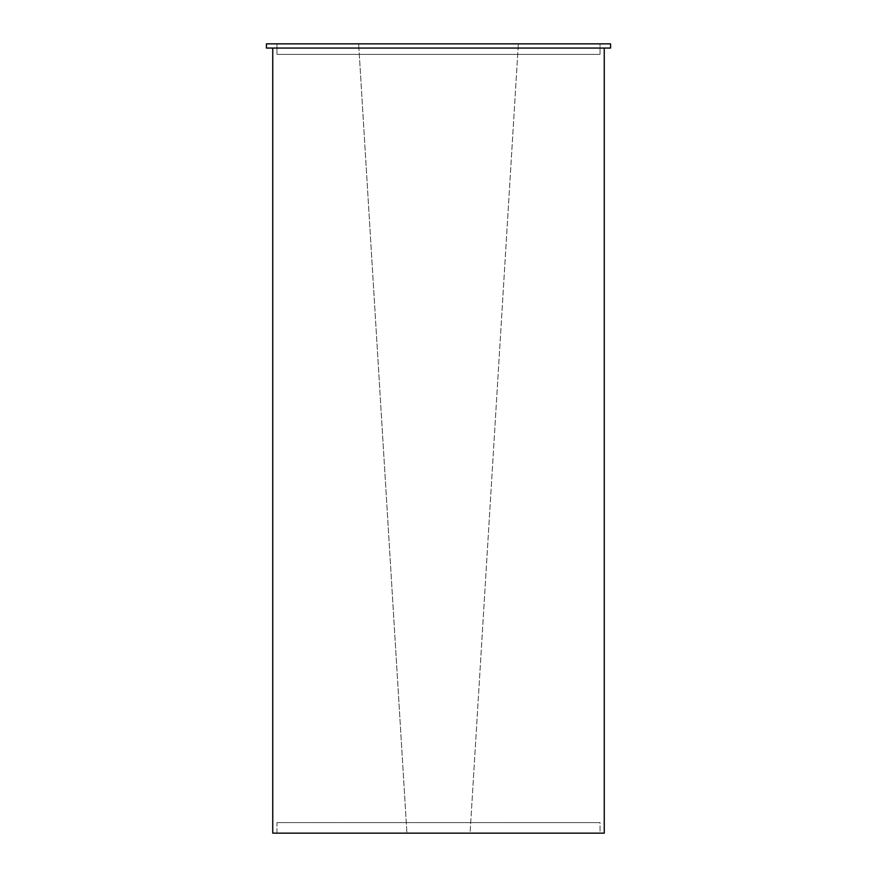 <?xml version="1.0" encoding="UTF-8"?>
<svg xmlns="http://www.w3.org/2000/svg" width="877" height="877" viewBox="0 0 877 877"><rect width="100%" height="100%" fill="white"/><g stroke="black" fill="none" stroke-linecap="round" stroke-linejoin="round"><path stroke-width="0.66" stroke-dasharray="4.38 3.29" d="M600.043 833.15L276.957 833.15L276.957 822.626L600.043 822.626L600.043 833.15L596.941 833.15L600.043 833.15L600.043 822.626L276.957 822.626L276.957 833.15L470.072 833.15L518.351 43.85L610.567 43.85L358.649 43.85L406.928 833.15L272.747 833.15L406.928 833.15L358.912 48.06L266.433 48.06L358.912 48.06L272.747 48.06L358.912 48.06L358.649 43.85L266.433 43.85L518.351 43.85L518.088 48.06L610.567 48.06L272.747 48.06L604.253 48.06L358.912 48.06L518.088 48.06L438.5 48.06L518.088 48.06L470.072 833.15L406.928 833.15L596.941 833.15L276.957 833.15L600.043 833.15M600.043 54.374L276.957 54.374L276.957 43.85L600.043 43.85L600.043 54.374L600.043 43.85L276.957 43.85L276.957 54.374L600.043 54.374M604.253 833.15L470.072 833.15L604.253 833.15M600.043 43.85L276.957 43.85L600.043 43.85M600.043 822.626L276.957 822.626L600.043 822.626M276.957 54.374L596.941 54.374L276.957 54.374"/><path stroke-width="1.32" d="M272.747 48.06L272.747 833.15L604.253 833.15L604.253 48.06L604.253 833.15L272.747 833.15L272.747 48.06M266.433 43.85L266.433 48.06L610.567 48.06L610.567 43.85L266.433 43.85L610.567 43.85L610.567 48.06L266.433 48.06L266.433 43.85"/></g></svg>
